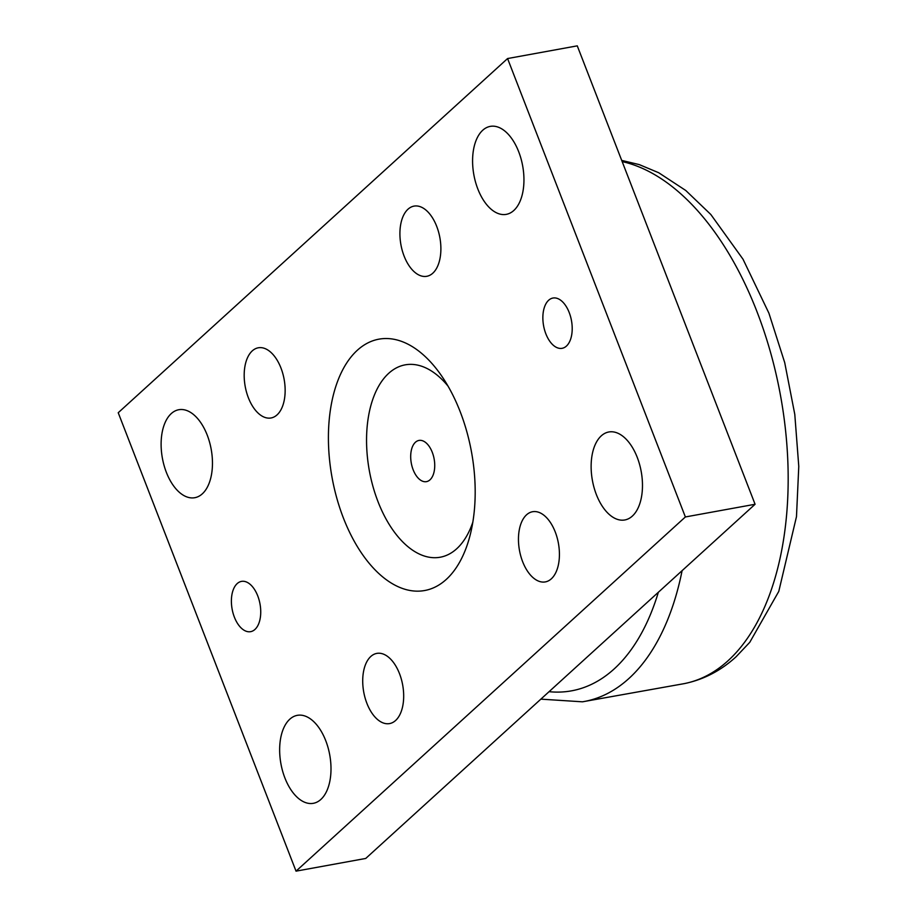 <?xml version="1.0" encoding="UTF-8"?>
<svg xmlns="http://www.w3.org/2000/svg" width="917" height="917" viewBox="0 0 917 917"><rect width="100%" height="100%" fill="white"/><g stroke="black" fill="none" stroke-linecap="round" stroke-linejoin="round"><path stroke-width="1.38" d="M432.285 452.333A20.942 11.612 79.7 0 1 426.462 481.643A20.942 11.612 79.7 0 1 413.143 469.745A20.942 11.612 79.7 0 1 418.954 440.435A20.942 11.612 79.7 0 1 432.285 452.333M448.035 386.126A97.764 54.241 -100.3 0 0 376.944 389.381A97.764 54.241 -100.3 0 0 383.638 514.414A97.764 54.241 -100.3 0 0 456.723 548.744A97.764 54.241 -100.3 0 0 472.817 522.209M248.358 397.714A35.671 19.784 79.7 0 1 258.273 347.795A35.671 19.784 79.7 0 1 284.132 379.34A35.671 19.784 79.7 0 1 271.054 417.969A35.671 19.784 79.7 0 1 248.358 397.714M404.088 256.038A35.671 19.784 79.7 0 1 414.003 206.119A35.671 19.784 79.7 0 1 439.873 237.663A35.671 19.784 79.7 0 1 426.795 276.292A35.671 19.784 79.7 0 1 404.088 256.038M522.633 561.651A35.671 19.784 79.7 0 1 532.548 511.732A35.671 19.784 79.7 0 1 558.407 543.265A35.671 19.784 79.7 0 1 545.328 581.905A35.671 19.784 79.7 0 1 522.633 561.651M366.892 703.328A35.671 19.784 79.7 0 1 376.807 653.397A35.671 19.784 79.7 0 1 402.666 684.942A35.671 19.784 79.7 0 1 389.587 723.582A35.671 19.784 79.7 0 1 366.892 703.328M637.246 457.388A44.715 24.805 79.7 0 1 624.821 519.962A44.715 24.805 79.7 0 1 592.405 480.428A44.715 24.805 79.7 0 1 608.796 431.987A44.715 24.805 79.7 0 1 637.246 457.388M207.231 435.128A44.715 24.805 79.7 0 1 194.805 497.702A44.715 24.805 79.7 0 1 162.389 458.168A44.715 24.805 79.7 0 1 178.781 409.727A44.715 24.805 79.7 0 1 207.231 435.128M325.764 740.73A44.715 24.805 79.7 0 1 313.339 803.315A44.715 24.805 79.7 0 1 280.923 763.769A44.715 24.805 79.7 0 1 297.314 715.34A44.715 24.805 79.7 0 1 325.764 740.73M518.713 151.775A44.715 24.805 79.7 0 1 506.276 214.36A44.715 24.805 79.7 0 1 473.86 174.815A44.715 24.805 79.7 0 1 490.251 126.386A44.715 24.805 79.7 0 1 518.713 151.775M569.216 312.548A25.55 14.179 79.7 0 1 562.121 348.311A25.55 14.179 79.7 0 1 543.586 325.718A25.55 14.179 79.7 0 1 552.962 298.036A25.55 14.179 79.7 0 1 569.216 312.548M257.746 595.901A25.55 14.179 79.7 0 1 250.639 631.664A25.55 14.179 79.7 0 1 232.116 609.06A25.55 14.179 79.7 0 1 241.48 581.389A25.55 14.179 79.7 0 1 257.746 595.901M685.377 516.959L296.031 871.15L365.734 858.45L755.081 504.27L577.274 45.85L507.571 58.55L685.377 516.959L755.081 504.27M296.031 871.15L118.224 412.73L507.571 58.55M460.196 411.722A127.75 70.884 79.7 0 1 470.627 533.132A127.75 70.884 79.7 0 1 371.179 565.651A127.75 70.884 79.7 0 1 337.605 381.312A127.75 70.884 79.7 0 1 442.132 376.681A127.75 70.884 79.7 0 1 460.196 411.722M622.162 161.587A265.861 147.511 79.7 0 1 756.995 311.711A265.861 147.511 79.7 0 1 727.972 660.802A265.861 147.511 79.7 0 1 684.197 683.635C703.499 679.692 720.773 670.751 736.03 656.824L749.762 642.324L778.785 591.385L796.483 516.638L798.776 466.375L794.787 414.358L784.711 362.605L768.916 313.178L743.011 259.213L710.835 214.509L685.767 190.484L658.693 172.728L639.252 164.601L621.703 160.406M540.847 699.144L582.433 701.814A265.517 147.328 -100.3 0 0 628.89 678.511A265.517 147.328 -100.3 0 0 682.099 570.649M658.36 592.244A252.748 140.232 79.7 0 1 614.172 668.929A252.748 140.232 79.7 0 1 549.065 691.682M582.433 701.814L684.197 683.635"/></g></svg>
